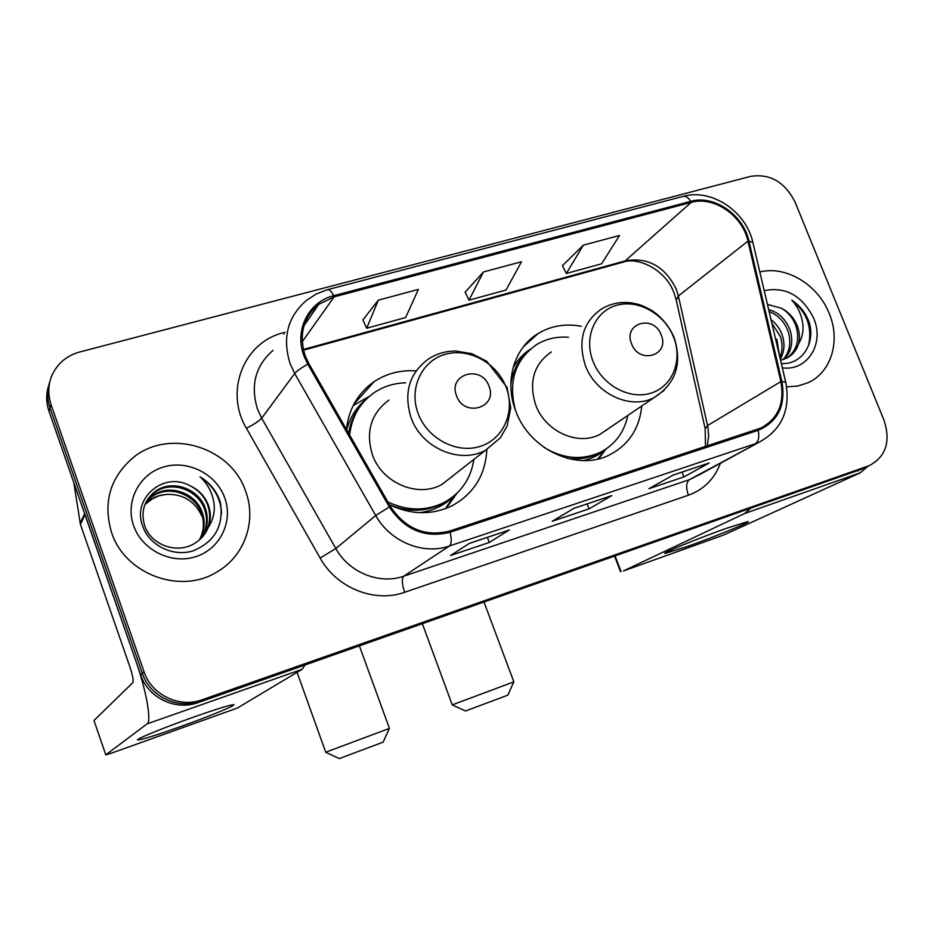 <?xml version="1.0" encoding="UTF-8"?>
<svg xmlns="http://www.w3.org/2000/svg" width="934" height="934" viewBox="0 0 934 934"><rect width="100%" height="100%" fill="white"/><g stroke="black" fill="none" stroke-linecap="round" stroke-linejoin="round"><path stroke-width="1.4" d="M581.31 326.293C565.549 323.339 551.142 325.756 538.077 333.555C514.12 347.81 504.08 381.457 515.755 411.007C529.508 449.791 577.177 471.705 609.47 454.951C628.699 444.923 639.463 428.601 641.763 405.986M389.443 504.734C411.065 514.938 431.905 515.299 451.963 505.831C473.83 493.794 485.458 475.021 486.871 449.511M416.05 370.903C400.639 369.841 386.664 373.413 374.137 381.656C357.979 392.981 348.744 408.917 346.444 429.442M48.755 385.31C45.953 393.821 46.035 402.461 48.977 411.217L140.719 674.978C148.132 697.873 175.709 711.043 198.031 702.613L861.136 469.347M144.034 671.756C151.553 694.966 179.503 708.311 202.094 699.788L869.029 465.727C885.899 456.878 890.908 441.759 884.054 420.358L795.103 202.176C784.969 182.13 770.235 173.514 750.901 176.304L79.822 351.966C71.988 354.056 65.322 357.909 59.823 363.513C49.163 375.328 46.233 388.999 51.008 404.539L144.034 671.756L142.365 673.379C149.825 696.425 177.588 709.688 200.051 701.212L866.589 466.848L200.051 701.212C177.588 709.688 149.825 696.425 142.365 673.379L49.992 407.901L142.365 673.379L140.719 674.978M49.771 381.808C46.945 390.389 47.015 399.087 49.992 407.901C47.015 399.087 46.945 390.389 49.771 381.808M111.543 532.462C124.724 574.001 179.888 594.561 216.081 572.46C244.311 556.944 256.943 521.37 245.712 491.517C231.375 446.942 168.68 427.632 132.651 458.045C109.932 477.928 102.903 502.726 111.543 532.462C124.724 574.001 179.888 594.561 216.081 572.46C244.311 556.944 256.943 521.37 245.712 491.517C231.375 446.942 168.68 427.632 132.651 458.045C109.932 477.928 102.903 502.726 111.543 532.462M786.661 386.874L797.671 386.057L807.887 382.788C831.388 372.468 840.798 340.77 829.205 313.462C818.009 284.648 785.868 265.244 759.821 271.992C785.868 265.244 818.009 284.648 829.205 313.462C840.798 340.77 831.388 372.468 807.887 382.788L797.671 386.057L786.661 386.874M305.173 355.714C298.647 334.699 303.188 317.56 318.809 304.286L334.162 296.837L691.207 202.386C713.786 195.731 742.565 215.544 747.936 241.147L780.871 381.586C784.77 403.43 778.034 418.946 760.661 428.122L449.651 531.061C425.215 537.085 405.461 528.866 390.389 506.403L308.874 363.653L305.173 355.714M304.005 356.041L307.8 364.178L389.338 506.975C404.784 529.998 425.04 538.428 450.095 532.252L758.198 430.305C778.045 421.724 785.938 405.449 781.875 381.469L748.928 241.077C743.417 214.843 713.938 194.541 690.786 201.347L333.742 295.681C308.547 301.694 294.023 330.449 304.005 356.041M583.341 245.175L566.319 273.487L601.601 263.808L619.511 235.473L583.341 245.175L562.443 265.653M378.305 300.164L366.677 328.243L405.66 317.548L418.385 289.412L378.305 300.164L362.917 319.918M483.462 271.957L468.996 300.176L506.053 290.019L521.511 261.753L483.462 271.957L465.167 292.108M509.263 529.998L489.276 542.456L450.527 555.508L469.393 543.366L509.263 529.998L469.253 543.46M709.128 462.995L683.921 476.924L648.896 488.716L673.216 475.032L709.128 462.995L673.029 475.137M611.793 495.627L589.039 508.867L552.227 521.265L573.966 508.306L611.793 495.627L573.803 508.411M589.039 508.867L587.147 503.928M683.921 476.924L682.042 472.125M489.276 542.456L487.373 537.389M468.996 300.176L465.109 291.98M366.677 328.243L362.859 319.79M566.319 273.487L562.385 265.525M145.867 502.34L152.464 495.814C169.206 483.17 196.292 492.895 202.515 513.21C205.398 522.199 204.511 530.967 199.853 539.513M145.599 502.889L151.81 496.876C168.517 484.256 195.533 493.946 201.744 514.225C204.558 522.947 203.775 531.516 199.397 539.922M208.282 527.395C210.967 520.168 211.026 512.848 208.469 505.434C204.99 496.269 198.685 489.638 189.544 485.528C163.765 471.343 132.511 498.02 142.283 524.92C148.401 545.187 172.662 557.236 192.964 550.908C214.785 541.848 223.938 525.749 220.401 502.597L219.642 500.274C215.917 490.257 209.379 482.423 200.016 476.795C207.71 483.917 212.345 492.627 213.944 502.912C215.112 511.715 213.221 519.876 208.282 527.395C205.62 533.933 201.335 539.093 195.416 542.876C177.775 554.738 151.471 545.293 144.793 526.169C140.544 511.949 143.988 500.391 155.114 491.506C172.008 478.757 199.351 488.599 205.643 509.135C208.784 519.199 207.453 528.761 201.627 537.786M146.743 500.706L154.449 492.592C171.296 479.866 198.58 489.685 204.85 510.162C207.932 519.958 206.718 529.309 201.195 538.229M189.544 485.528C198.662 490 204.815 496.83 208.025 506.018C211.364 516.957 209.648 527.08 202.888 536.396M133.644 525.714C141.991 550.126 171.366 564.661 195.661 556.711C220.074 549.122 233.43 521.557 224.755 497.915C216.431 474.157 188.131 459.621 163.812 466.918C139.364 473.842 124.922 501.418 133.644 525.714M144.875 504.582L154.203 497.46L160.251 495.289L166.661 494.39L158.908 495.779L149.872 500.04M166.661 494.39C183.146 493.946 194.902 501.219 201.931 516.21M200.016 476.795C213.676 485.937 220.844 498.219 221.545 513.642M178.114 727.481C155.931 735.303 142.563 739.483 138.01 739.997C132.78 740.382 163.275 727.808 194.365 716.845C215.485 709.42 228.386 705.38 233.068 704.715C239.594 703.932 208.994 716.565 178.114 727.481M84.679 513.525L135.804 660.852C146.463 691.137 151.74 721.422 147.105 723.873L105.799 754.882L110.901 753.341L237.283 708.1L302.207 669.269L147.105 723.873M305.021 665.031L302.207 669.269M93.984 720.499L132.803 682.672C133.679 680.711 132.733 675.492 129.943 667.004L80.429 524.406L73.798 482.574M383.127 742.156L339.287 758.583L325.674 752.244L389.431 728.403L359.415 645.931M488.984 386.186C481.582 364.237 447.573 374.09 456.563 395.818C464.151 418.012 498.102 407.668 488.984 386.186M388.976 400.079C370.973 413.423 365.451 431.671 372.421 454.823C382.041 483.041 417.953 498.137 441.887 484.501L453.796 475.173M405.566 382.835C394.195 383.115 383.874 386.302 374.592 392.385C360.045 402.461 351.721 416.681 349.643 435.057M363.7 401.9C355.539 410.586 350.519 421.047 348.627 433.271M452.616 476.445L453.048 475.756M389.396 504.675C407.784 512.276 425.32 512.042 442.027 503.94L450.853 498.336M387.844 501.943C407.177 511.038 425.799 511.283 443.708 502.69C460.777 493.362 470.841 478.932 473.912 459.4M456.831 493.397L446.207 508.376M353.204 405.519L369.234 396.436M507.839 695.165L465.482 711.007L452.266 704.89L422.401 623.807M452.254 704.878L513.852 681.855L484.046 602.15M661.225 334.967C653.847 314.058 622.733 323.082 631.571 343.782C639.113 364.925 670.168 355.457 661.225 334.967M551.375 351.908C533.758 364.225 528.527 381.889 535.684 404.912C545.117 431.438 577.913 446.289 599.897 434.403L608.186 428.788M568.502 337.256C556.909 336.357 546.32 338.773 536.746 344.506C515.241 359.555 508.084 381.294 515.288 409.722M528.784 350.554C518.709 359.263 512.731 370.646 510.851 384.726M606.154 430.481L606.621 429.838M566.915 458.255C578.088 459.82 588.478 458.314 598.075 453.737L604.543 449.966M544.008 447.386C563.109 458.886 581.824 460.544 600.153 452.383C615.004 444.712 624.227 432.407 627.8 415.467M605.886 449.172L598.729 458.804M686.875 546.647L664.938 553.453C661.109 553.512 699.204 537.914 726.839 528.189L747.9 521.616C752.641 521.3 714.183 537.015 686.875 546.647M750.469 508.563L744.538 513.548L623.422 570.943L723.64 535.042L860.237 472.814L744.538 513.548M867.978 466.206L860.237 472.814M776.819 339.252L779.353 355.095M771.017 319.591C776.294 323.713 780.042 328.896 782.237 335.143C785.062 343.724 784.42 351.744 780.322 359.193M771.869 323.234L780.299 336.403C782.739 343.549 782.61 350.554 779.902 357.418M768.67 309.621C778.594 312.295 785.727 319.101 790.059 330.052C793.538 341.692 791.6 351.406 784.256 359.216M769.137 311.617C778.022 314.945 784.338 321.518 788.098 331.337C791.448 342.381 789.79 351.803 783.124 359.602M781.338 363.513C801.862 364.984 815.674 343.21 809.218 322.452L808.47 320.479C804.91 311.956 799.364 305.184 791.81 300.188C797.648 306.55 801.267 314.163 802.68 323.012C803.742 330.578 802.364 337.536 798.535 343.875C800.076 337.898 799.597 331.757 797.122 325.452C793.818 317.642 788.518 311.886 781.244 308.173C788.238 312.283 793.164 318.272 796.025 326.164C799.854 339.556 796.994 350.087 787.467 357.745M798.535 343.875C796.445 350.402 792.441 355.189 786.545 358.224L780.567 360.232M782.353 367.833C807.583 371.382 824.78 343.42 813.654 318.202C802.189 295.599 785.704 286.411 764.21 290.637M781.244 308.173L767.456 304.437M791.81 300.188C806.824 312.178 812.417 327.25 808.587 345.417M198.031 702.613L202.094 699.788M48.977 411.217L51.008 404.539M857.342 471.016L868.293 465.996M747.936 241.147L678.364 295.973L676.263 289.166C665.031 266.61 648.243 257.13 625.897 260.714L303.317 349.491M707.33 445.892L708.684 435.886L707.89 427.013L678.364 295.973L676.239 300.223L705.007 427.97M334.162 296.837L302.196 341.797M758.198 430.305C759.494 437.054 758.536 441.537 755.349 443.732L449.371 546.005C423.3 555.263 390.167 541.755 375.713 515.51L294.712 373.507L290.112 363.641C282.115 337.816 287.625 316.673 306.656 300.223L316.334 293.941L327.18 289.762C329.107 289.061 331.29 291.034 333.742 295.681M273.067 350.367C255.414 365.766 250.23 385.345 257.504 409.104L261.695 418.187L335.82 548.527C349.036 572.612 379.566 584.859 403.768 576.185L689.455 479.644L699.262 474.799M307.8 364.178C301.145 367.926 296.779 371.043 294.712 373.507L261.695 418.187C259.173 420.965 254.083 424.328 246.436 428.286C224.137 391.183 243.949 342.066 283.376 332.761L285.174 332.282M720.429 463.276C714.428 478.967 703.757 489.614 688.405 495.242L404.656 592.273C401.9 583.995 401.608 578.636 403.768 576.185L449.371 546.005C451.542 544.043 451.787 539.455 450.095 532.252M781.875 381.469L785.739 382.263C790.771 410.026 781.7 430.119 758.513 442.529L689.455 479.644C686.175 482.353 685.825 487.56 688.405 495.242M748.928 241.077L752.874 242.443L785.856 382.765M404.656 592.273C374.639 603.166 336.555 588.023 320.128 558.042L335.82 548.527L375.713 515.51L389.338 506.975M683.396 196.292C712.105 188.353 746.173 211.668 752.874 242.443L753.038 243.144M690.786 201.347C688.066 197.226 685.287 195.626 682.427 196.56L327.857 289.587M320.128 558.042L246.436 428.286M283.376 332.761L283.924 334.162M780.871 381.586L707.575 425.542L705.182 428.764L705.497 446.499M691.207 202.386L623.982 261.929L303.492 350.192M622.674 262.291L623.982 261.929C637.63 257.048 665.09 269.085 673.764 292.237M84.994 514.762L80.429 524.406M93.949 720.406L105.799 754.882M80.126 523.192L84.62 513.677M506.123 387.225C497.005 362.871 468.763 347.46 445.273 354.325C421.643 360.828 408.625 388.579 418.14 413.517C427.305 438.571 456.644 454.006 480.076 446.429C503.648 439.225 515.568 411.474 506.123 387.225M428.472 359.006C409.244 373.18 403.441 392.735 411.053 417.696C421.549 448.133 460.182 464.63 485.715 450.141L500.227 437.953L507.08 426.184L510.758 407.854L507.069 387.458L486.742 361.283L471.822 353.694L455.442 351.009C445.576 351.091 436.587 353.752 428.472 359.006M419.448 512.661C432.349 511.073 443.381 505.959 452.546 497.343L453.901 495.989M366.35 399.087C356.543 407.026 349.993 417.288 346.724 429.873M673.589 337.174C664.576 313.941 638.097 299.008 616.568 305.313C594.9 311.267 583.587 337.489 592.985 361.26C602.056 385.135 629.516 400.091 650.975 393.144C672.573 386.559 682.917 360.302 673.589 337.174M599.897 434.403L654.045 397.651C675.842 383.769 682.509 363.665 674.056 337.349C669.281 326.468 662.054 317.63 652.364 310.824C640.397 304.064 638.342 304.379 631.372 302.885C620.585 301.53 610.684 303.538 601.648 308.897C582.979 321.903 577.551 340.77 585.361 365.509C595.647 394.008 630.742 410.189 654.045 397.651L664.319 390.26M583.33 460.579C591.596 458.722 598.881 455.127 605.197 449.779L606.201 448.892M530.243 349.246C522.912 353.998 517.144 360.337 512.929 368.253M615.121 556.104L621.063 571.538M353.928 404.095L374.137 381.656M523.344 346.841L538.077 333.555M858.077 470.759L869.029 465.727M674.021 292.891L675.994 299.137M318.809 304.286L304.052 325.557M758.513 442.529L699.414 474.717M151.81 496.876L152.464 495.814M154.437 492.592L155.114 491.517M139.154 738.666L138.01 739.997M383.103 742.215L389.361 728.427M442.027 503.94L443.708 502.69M441.887 484.501L485.715 450.141M297.07 672.34L325.733 752.22M445.448 508.656L453.819 496.059M507.816 695.211L513.793 681.878M598.075 453.737L600.153 452.383M597.562 459.096L606.154 448.927M665.487 552.776L664.938 553.453M620.585 571.795L614.619 556.279"/></g></svg>

